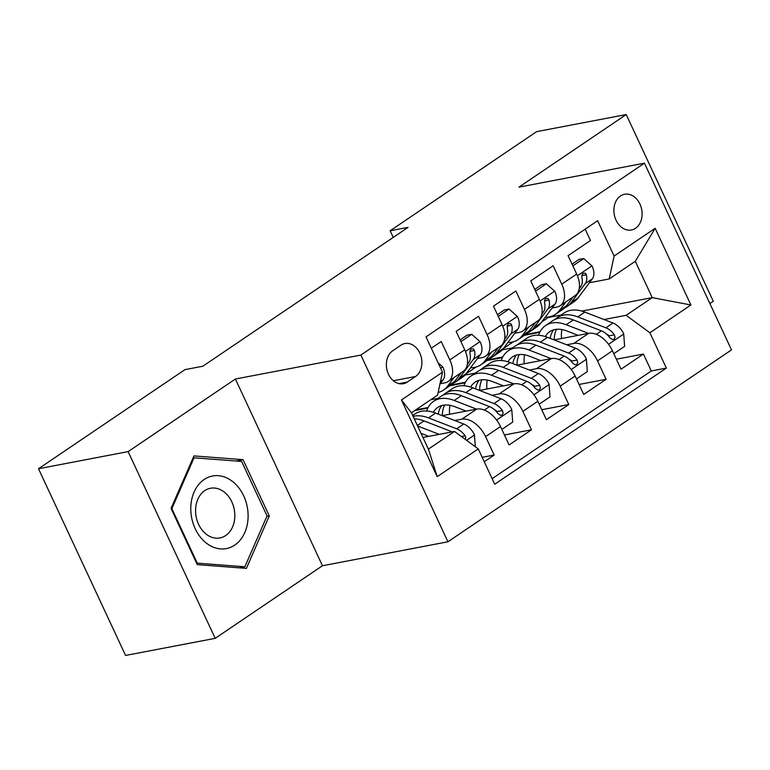 <?xml version="1.0" encoding="UTF-8"?>
<svg xmlns="http://www.w3.org/2000/svg" width="770" height="770" viewBox="0 0 770 770"><rect width="100%" height="100%" fill="white"/><g stroke="black" fill="none" stroke-linecap="round" stroke-linejoin="round"><path stroke-width="1.16" d="M620.466 195.984A18.191 13.947 79.2 0 0 615.018 217.544A18.191 13.947 79.2 0 0 631.41 229.999A18.191 13.947 79.2 0 0 635.529 228.286A18.191 13.947 79.2 0 0 640.977 206.716A18.191 13.947 79.2 0 0 624.586 194.261A18.191 13.947 79.2 0 0 620.466 195.984M709.901 303.563L713.29 301.262L626.222 114.547L536.594 131.66L390.149 230.769L393.239 237.381M447.938 541.782L731.5 349.888L644.432 163.173L360.87 355.057L447.938 541.782L322.466 565.748L235.399 379.023L128.128 451.615L215.196 638.34L322.466 565.748M215.196 638.34L125.568 655.453L38.5 468.738L128.128 451.615M585.181 229.162L590.465 240.5L568.087 255.65L576.672 274.072L561.744 284.168A22.734 13.87 55.9 0 1 560.146 305.738A22.734 13.87 55.9 0 1 556.816 307.095L552.1 308M561.744 284.168L553.158 265.756L530.771 280.906L539.366 299.318L524.437 309.425A22.734 13.87 55.9 0 1 522.84 330.994A22.734 13.87 55.9 0 1 519.509 332.351L514.793 333.246M524.437 309.425L515.852 291.002L493.464 306.152L502.05 324.574L487.131 334.671A22.734 13.87 55.9 0 1 485.533 356.24A22.734 13.87 55.9 0 1 482.203 357.598L477.477 358.502M487.131 334.671L478.536 316.249L456.148 331.398L464.743 349.821A22.734 13.87 55.9 0 1 463.145 371.39L448.217 381.487A22.734 13.87 55.9 0 1 444.887 382.844L440.171 383.749M484.253 461.759L494.176 455.051L482.193 457.332M442.25 415.675L476.755 409.082A22.734 13.87 55.9 0 1 500.51 426.532L509.095 444.945L531.483 429.795L504.446 434.963M479.556 390.419L514.062 383.835A22.734 13.87 -124.1 0 1 537.816 401.276L546.411 419.698L568.799 404.548L541.753 409.717M516.872 365.173L551.378 358.579A22.734 13.87 -124.1 0 1 575.132 376.03L583.718 394.452L606.106 379.302L579.059 384.461M38.5 468.738L184.944 369.639L202.866 366.212L408.081 227.343L390.149 230.769M407.32 382.045L415.531 376.492A17.623 13.513 79.2 0 0 420.815 355.605A17.623 13.513 79.2 0 0 404.933 343.545A17.623 13.513 79.2 0 0 400.939 345.201L392.729 350.764A17.623 13.513 79.2 0 0 387.454 371.65A17.623 13.513 79.2 0 0 403.336 383.71A17.623 13.513 79.2 0 0 407.32 382.045L399.014 383.633M609.185 278.971L614.113 256.044L597.645 220.72L426.012 336.865L442.49 372.189L437.562 395.116L411.44 412.797L428.389 449.131L454.502 431.45L478.257 448.9L494.725 484.224L666.358 368.079L649.88 332.756L626.135 315.305L652.248 297.634L635.308 261.3L609.185 278.971L589.406 282.754M614.113 256.044L655.154 228.276L690.921 304.978L649.88 332.756M478.257 448.9L437.216 476.678L401.449 399.967L442.49 372.189M488.334 359.754L502.762 356.991M566.691 344.787L573.765 343.43A22.734 13.87 55.9 0 1 597.52 360.88L606.106 379.302M502.281 349.84L512.599 347.867M554.179 339.926L588.684 333.333L573.765 343.43M451.028 385L465.446 382.247M529.385 370.033L536.449 368.686A22.734 13.87 55.9 0 1 560.204 386.126L568.799 404.548M464.964 375.086L475.292 373.113M415.79 409.852L428.139 407.494M492.069 395.28L499.143 393.932A22.734 13.87 55.9 0 1 522.897 411.382L531.483 429.795M430.709 399.755L437.986 398.36M454.762 420.526L461.827 419.178A22.734 13.87 55.9 0 1 485.581 436.628L494.176 455.051M492.136 478.671L651.295 370.957L643.412 354.046L616.375 359.215M588.684 333.333A22.734 13.87 -124.1 0 1 612.439 350.783L621.034 369.196L643.412 354.046M431.306 348.213L441.229 341.505L449.815 359.917A22.734 13.87 55.9 0 1 448.217 381.487M422.951 437.476L454.502 431.45M626.222 114.547L518.951 187.139L644.432 163.173M235.399 379.023L360.87 355.057M541.705 321.947L548.279 317.49L561.109 315.046M581.851 311.08L652.248 297.634L690.921 304.978M525.64 334.498L540.068 331.745M603.998 319.531L626.135 315.305M438.072 392.739L438.746 392.276M466.071 373.787L476.053 367.03M503.387 348.541L513.369 341.784M427.822 408.1L414.655 410.622M465.138 382.854L449.911 385.76M485.533 356.24L500.452 346.144A22.734 13.87 -124.1 0 0 502.05 324.574M502.444 357.607L487.217 360.514M522.84 330.994L537.768 320.888A22.734 13.87 -124.1 0 0 539.366 299.318M539.751 332.351L524.534 335.268M651.295 370.957L666.358 368.079M560.146 305.738L575.075 295.642A22.734 13.87 -124.1 0 0 576.672 274.072M411.44 412.797L401.449 399.967M428.389 449.131L437.216 476.678M655.154 228.276L635.308 261.3M246.39 568.385L269.279 515.9L243.06 459.671L193.944 455.917L171.046 508.402L197.274 564.631L246.39 568.385M236.034 461.018L243.06 459.671M266.844 516.372L269.279 515.9M438.101 362.795L442.894 367.097A15.063 9.182 55.9 0 1 443.116 379.793L439.94 384.057M475.36 446.773L474.426 434.713A15.063 9.182 -124.1 0 0 463.742 424.02L435.599 413.086A43.486 26.517 -124.1 0 0 414.992 413.923L412.691 415.473M439.227 434.367L417.581 425.964M428.851 436.349L421.007 433.308M465.446 439.487L465.783 437.283L465.138 435.81A15.063 9.182 -124.1 0 0 456.658 428.813L428.505 417.889A43.486 26.517 -124.1 0 0 413.115 416.387M414.25 418.813A43.486 26.517 55.9 0 1 424.029 420.911L452.173 431.845A15.063 9.182 55.9 0 1 452.26 431.883M204.156 479.489A36.95 28.326 79.2 0 0 195.195 528.701A36.95 28.326 79.2 0 0 234.744 545.093A36.95 28.326 79.2 0 0 243.695 495.88A36.95 28.326 79.2 0 0 204.156 479.489M204.733 490.644A25.295 19.394 79.2 0 0 197.149 520.635A25.295 19.394 79.2 0 0 219.951 537.951A25.295 19.394 79.2 0 0 225.677 535.554A25.295 19.394 79.2 0 0 233.262 505.572A25.295 19.394 79.2 0 0 210.46 488.257A25.295 19.394 79.2 0 0 204.733 490.644M267.036 515.929L244.85 566.778L197.264 563.139L171.854 508.652L194.04 457.803L241.626 461.442L267.036 515.929M239.268 567.846L244.85 566.778M196.629 563.265L197.264 563.139M171.219 508.778L171.854 508.652M193.039 457.996L194.04 457.803M454.021 377.56L447.591 386.184A43.486 26.517 55.9 0 1 443.558 390.053A43.486 26.517 55.9 0 1 438.13 392.44M460.912 341.62L471.769 334.276L480.211 341.842A15.063 9.182 55.9 0 1 480.432 354.537L466.245 373.556A43.486 26.517 55.9 0 1 462.221 377.435L455.128 382.228A43.486 26.517 -124.1 0 0 459.161 378.359L473.338 359.34A15.063 9.182 -124.1 0 0 474.445 350.514L473.396 348.897L470.98 349.099L469.979 350.86L469.96 353.546A15.063 9.182 55.9 0 1 468.863 362.372L467.275 364.499M471.769 334.276L467.111 335.171L460.114 339.897M461.105 372.767L454.685 381.381A43.486 26.517 55.9 0 1 450.652 385.26L443.558 390.053M452.76 383.556A43.486 26.517 -124.1 0 0 455.128 382.228M491.327 352.314L484.908 360.938A43.486 26.517 55.9 0 1 480.875 364.807A43.486 26.517 55.9 0 1 470.576 367.752M498.228 316.374L509.085 309.03L517.517 316.595A15.063 9.182 55.9 0 1 517.738 329.291L503.561 348.31A43.486 26.517 55.9 0 1 499.528 352.179L492.444 356.982A43.486 26.517 -124.1 0 0 496.467 353.103L510.654 334.093A15.063 9.182 -124.1 0 0 511.752 325.267L510.703 323.641L508.287 323.843L507.286 325.614L507.276 328.289A15.063 9.182 55.9 0 1 506.169 337.116L504.591 339.243M509.085 309.03L504.417 309.915L497.43 314.651M498.421 347.52L491.992 356.135A43.486 26.517 55.9 0 1 487.959 360.014L480.875 364.807M490.076 358.31A43.486 26.517 -124.1 0 0 492.444 356.982M528.644 327.067L522.214 335.681A43.486 26.517 55.9 0 1 518.181 339.56A43.486 26.517 55.9 0 1 507.892 342.506M535.535 291.127L546.392 283.784L554.824 291.349A15.063 9.182 55.9 0 1 555.054 304.044L540.867 323.063A43.486 26.517 55.9 0 1 536.844 326.932L529.75 331.726A43.486 26.517 -124.1 0 0 533.783 327.856L547.961 308.837A15.063 9.182 -124.1 0 0 549.058 300.011L548.009 298.394L545.603 298.596L544.592 300.367L544.582 303.043A15.063 9.182 55.9 0 1 543.485 311.869L541.897 313.996M546.392 283.784L541.734 284.669L534.736 289.405M535.728 322.264L529.308 330.888A43.486 26.517 55.9 0 1 525.275 334.757L518.181 339.56M527.383 333.054A43.486 26.517 -124.1 0 0 529.75 331.726M565.95 301.821L559.53 310.435A43.486 26.517 55.9 0 1 555.497 314.304A43.486 26.517 55.9 0 1 545.199 317.25M572.851 265.871L583.699 258.528L592.14 266.102A15.063 9.182 55.9 0 1 592.361 278.798L578.183 297.807A43.486 26.517 55.9 0 1 574.15 301.686L567.057 306.479A43.486 26.517 -124.1 0 0 571.09 302.61L585.267 283.591A15.063 9.182 -124.1 0 0 586.374 274.765L585.325 273.148L582.909 273.35L581.908 275.111L581.899 277.797A15.063 9.182 55.9 0 1 580.792 286.623L579.204 288.75M583.699 258.528L579.04 259.423L572.043 264.158M573.044 297.018L566.614 305.642A43.486 26.517 55.9 0 1 562.581 309.511L555.497 314.304M564.699 307.808A43.486 26.517 -124.1 0 0 567.057 306.479M501.867 429.429L512.714 422.085L511.742 409.467A15.063 9.182 -124.1 0 0 501.058 398.773L472.905 387.839A43.486 26.517 -124.1 0 0 452.308 388.667L445.214 393.47A43.486 26.517 -124.1 0 0 443.106 395.174M449.969 405.309A36.094 22.012 -124.1 0 0 449.632 414.26M476.543 409.12L454.252 400.467A43.486 26.517 -124.1 0 0 433.645 401.295A43.486 26.517 -124.1 0 0 426.628 411.016M466.168 411.103L454.897 406.724A36.094 22.012 -124.1 0 0 437.793 407.417A36.094 22.012 -124.1 0 0 433.356 412.306M433.645 401.295L440.738 396.502A43.486 26.517 55.9 0 1 461.346 395.664L489.489 406.599A15.063 9.182 55.9 0 1 497.969 413.596L500.587 415.377L502.261 414.857L503.128 413.115L502.444 410.564A15.063 9.182 -124.1 0 0 493.965 403.567L465.821 392.633A43.486 26.517 -124.1 0 0 445.214 393.47M442.355 415.646A36.094 22.012 55.9 0 1 444.617 405.049M441.72 405.588A36.094 22.012 -124.1 0 0 438.226 414.106M494.571 409.823L494.61 409.833A7.671 4.678 55.9 0 1 497.285 411.546L502.444 410.564M539.173 404.183L550.03 396.839L549.049 384.22A15.063 9.182 -124.1 0 0 538.365 373.527L510.221 362.593A43.486 26.517 -124.1 0 0 489.614 363.421L482.53 368.224A43.486 26.517 -124.1 0 0 480.413 369.918M487.275 380.062A36.094 22.012 -124.1 0 0 486.948 389.014M513.85 383.874L491.568 375.211A43.486 26.517 -124.1 0 0 470.961 376.049A43.486 26.517 -124.1 0 0 463.935 385.77M503.474 385.857L492.203 381.477A36.094 22.012 -124.1 0 0 475.1 382.17A36.094 22.012 -124.1 0 0 470.672 387.05M470.961 376.049L478.045 371.246A43.486 26.517 55.9 0 1 498.652 370.418L526.796 381.352A15.063 9.182 55.9 0 1 535.275 388.35L537.903 390.13L539.568 389.601L540.444 387.859L539.751 385.318A15.063 9.182 -124.1 0 0 531.271 378.32L503.128 367.386A43.486 26.517 -124.1 0 0 482.53 368.224M479.662 390.4A36.094 22.012 55.9 0 1 481.933 379.793M479.036 380.342A36.094 22.012 -124.1 0 0 475.533 388.86M531.887 384.567L531.916 384.577A7.671 4.678 55.9 0 1 534.592 386.299L539.751 385.318M576.48 378.936L587.337 371.592L586.365 358.974A15.063 9.182 -124.1 0 0 575.671 348.271L547.528 337.337A43.486 26.517 -124.1 0 0 526.921 338.174L519.837 342.968A43.486 26.517 -124.1 0 0 517.729 344.671M524.591 354.816A36.094 22.012 -124.1 0 0 524.255 363.767M551.166 358.628L528.875 349.965A43.486 26.517 -124.1 0 0 508.267 350.793A43.486 26.517 -124.1 0 0 501.251 360.524M540.79 360.601L529.519 356.231A36.094 22.012 -124.1 0 0 512.416 356.914A36.094 22.012 -124.1 0 0 507.979 361.804M508.267 350.793L515.361 346A43.486 26.517 55.9 0 1 535.968 345.172L564.112 356.096A15.063 9.182 55.9 0 1 572.591 363.094L575.209 364.874L576.884 364.354L577.75 362.612L577.067 360.071A15.063 9.182 -124.1 0 0 568.587 353.074L540.444 342.14A43.486 26.517 -124.1 0 0 519.837 342.968M516.978 365.153A36.094 22.012 55.9 0 1 519.24 354.547M516.343 355.086A36.094 22.012 -124.1 0 0 512.849 363.613M569.194 359.32L569.222 359.33A7.671 4.678 55.9 0 1 571.908 361.053L577.067 360.071M613.796 353.68L624.653 346.336L623.671 333.718A15.063 9.182 -124.1 0 0 612.987 323.025L584.844 312.091A43.486 26.517 -124.1 0 0 564.237 312.928L557.143 317.721A43.486 26.517 -124.1 0 0 555.035 319.425M561.898 329.57A36.094 22.012 -124.1 0 0 561.561 338.511M588.472 333.372L566.181 324.719A43.486 26.517 -124.1 0 0 545.584 325.546A43.486 26.517 -124.1 0 0 538.557 335.268M578.097 335.354L566.826 330.975A36.094 22.012 -124.1 0 0 549.722 331.668A36.094 22.012 -124.1 0 0 545.295 336.557M545.584 325.546L552.668 320.753A43.486 26.517 55.9 0 1 573.275 319.916L601.418 330.85A15.063 9.182 55.9 0 1 609.898 337.847L612.525 339.628L614.191 339.108L615.066 337.366L614.373 334.815A15.063 9.182 -124.1 0 0 605.894 327.818L577.75 316.894A43.486 26.517 -124.1 0 0 557.143 317.721M554.284 339.907A36.094 22.012 55.9 0 1 556.546 329.3M553.649 329.839A36.094 22.012 -124.1 0 0 550.155 338.357M606.51 334.074L606.539 334.084A7.671 4.678 55.9 0 1 609.214 335.807L614.373 334.815M551.378 358.579L536.449 368.686M514.062 383.835L499.143 393.932M476.755 409.082L461.827 419.178M500.51 426.532L485.581 436.628M612.439 350.783L597.52 360.88M575.132 376.03L560.204 386.126M537.816 401.276L522.897 411.382M464.743 349.821L449.815 359.917M393.326 380.736L415.531 376.492M442.683 366.905L440.661 368.281M443.116 379.793L440.469 381.583M466.61 440.344L474.455 435.031M428.505 417.889L435.599 413.086M417.34 425.444L424.029 420.911M456.658 428.813L463.742 424.02M461.403 436.523L465.138 435.81M479.999 341.659L465.465 351.486M454.685 381.381L447.591 386.184M466.245 373.556L459.161 378.359M468.863 362.372L467.448 363.325M480.432 354.537L473.338 359.34M469.873 351.38L474.445 350.514M517.305 316.403L502.772 326.239M491.992 356.135L484.908 360.938M503.561 348.31L496.467 353.103M506.169 337.116L504.754 338.078M517.738 329.291L510.654 334.093M507.18 326.133L511.752 325.267M554.621 291.156L540.088 300.993M529.308 330.888L522.214 335.681M540.867 323.063L533.783 327.856M543.485 311.869L542.07 312.832M555.054 304.044L547.961 308.837M544.496 300.887L549.058 300.011M591.928 265.91L577.394 275.747M566.614 305.642L559.53 310.435M578.183 297.807L571.09 302.61M580.792 286.623L579.377 287.576M592.361 278.798L585.267 283.591M581.802 275.641L586.374 274.765M496.612 420.035L511.761 409.784M465.821 392.633L472.905 387.839M454.252 400.467L461.346 395.664M493.965 403.567L501.058 398.773M484.369 410.064L489.489 406.599M533.928 394.789L549.077 384.538M503.128 367.386L510.221 362.593M491.568 375.211L498.652 370.418M531.271 378.32L538.365 373.527M521.675 384.817L526.796 381.352M571.234 369.542L586.384 359.282M540.444 342.14L547.528 337.337M528.875 349.965L535.968 345.172M568.587 353.074L575.671 348.271M558.981 359.571L564.112 356.096M608.541 344.286L623.7 334.036M577.75 316.894L584.844 312.091M566.181 324.719L573.275 319.916M605.894 327.818L612.987 323.025M596.298 334.315L601.418 330.85"/></g></svg>
